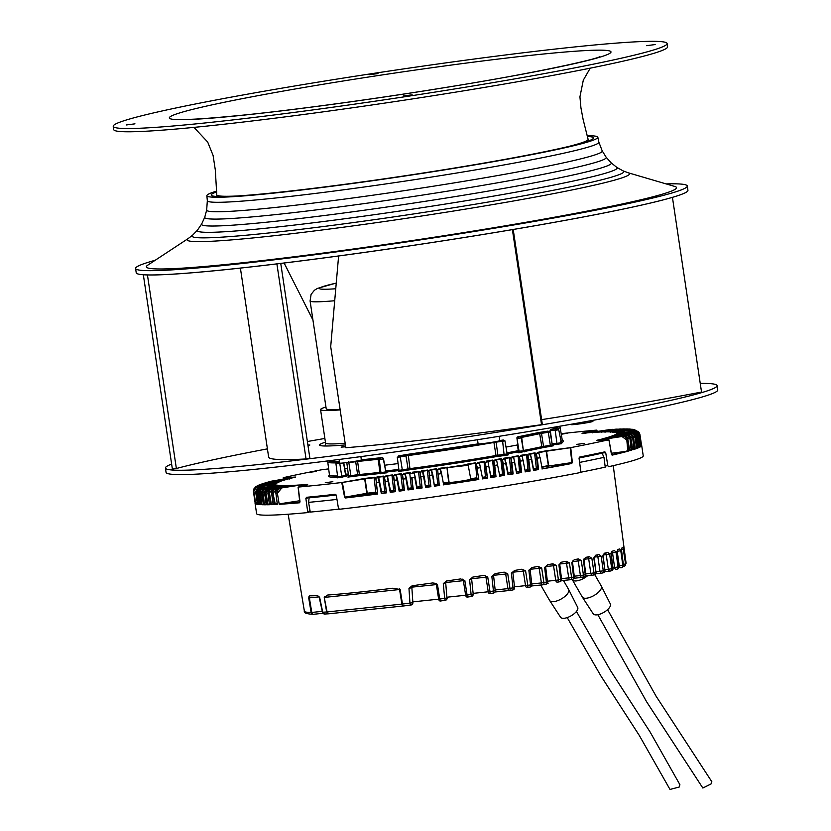 <?xml version="1.0" encoding="UTF-8"?>
<svg xmlns="http://www.w3.org/2000/svg" width="831" height="831" viewBox="0 0 831 831"><rect width="100%" height="100%" fill="white"/><g stroke="black" fill="none" stroke-linecap="round" stroke-linejoin="round"><path stroke-width="1.25" d="M340.17 409.901A116.839 5.786 171.5 0 1 320.558 409.61A116.839 5.786 171.5 0 1 325.939 406.993M334.384 300.77A111.125 5.505 171.5 0 1 310.088 300.947L326.209 408.759A111.125 5.505 -8.5 0 0 340.087 409.361M571.136 424.257L571.188 424.61A10.98 0.54 -8.5 0 0 579.934 423.841A10.98 0.54 -8.5 0 0 592.908 421.359L592.763 420.382M477.503 439.724L478.116 443.858A10.98 0.54 -8.5 0 0 478.698 443.951A10.98 0.54 -8.5 0 0 490.789 442.508A10.98 0.54 -8.5 0 0 499.836 440.617L499.192 436.306M339.09 459.47L339.64 463.106A10.98 0.54 -8.5 0 0 346.714 462.566A10.98 0.54 -8.5 0 0 358.67 460.634A10.98 0.54 -8.5 0 0 361.36 459.865L360.872 456.614M344.751 468.788A111.125 5.505 -8.5 0 0 347.587 468.663M384.618 465.215A111.125 5.505 -8.5 0 0 398.111 463.584M506.006 447.088A111.125 5.505 -8.5 0 0 517.817 444.876M609.632 554.111L606.225 554.661L608.313 569.266L611.72 568.716L609.632 554.111L607.793 552.376M611.845 551.441A2.192 1.454 84 0 1 612.54 552.895L614.597 567.511L618.098 566.939L616.031 552.335L614.525 550.558A162.918 8.071 -8.5 0 1 612.167 551.223L611.003 553.758L612.863 568.331M611.18 553.675L611.242 552.802L610.432 553.706L611.003 553.758M617.236 569.069A2.192 2.088 -107.4 0 0 617.568 568.996A2.192 2.192 0 0 0 619.085 566.617L617.204 551.317L619.261 565.921L622.814 565.329L620.788 550.724L619.697 548.886A162.918 8.071 -8.5 0 1 617.869 549.52L617.101 552.002L618.981 566.607M620.788 550.724L617.236 551.306L616.457 551.981L617.101 552.002M623.364 564.405L625.577 563.927L622.97 547.421A162.918 8.071 171.5 0 1 621.848 548.013L621.505 550.423L620.799 550.434L621.526 550.008L623.406 565.049M591.849 558.276L588.68 558.764L590.831 573.369L593.999 572.881L591.849 558.276L589.272 556.635A162.918 8.071 -8.5 0 1 585.616 557.404L583.435 560.052L585.253 574.72L585.813 574.585A2.192 2.192 0 0 1 584.068 577.005A2.192 1.631 -101.6 0 0 585.253 574.72A162.627 8.061 -8.5 0 1 583.435 575.094L581.264 560.499L578.386 558.889A162.918 8.071 -8.5 0 1 574.283 559.71L571.821 562.379L573.619 577.057L574.335 576.88A2.192 2.192 0 0 1 572.58 579.3A2.192 1.465 -101.1 0 0 573.619 577.057A162.627 8.061 -8.5 0 1 571.593 577.452L569.401 562.857L566.254 561.268A162.918 8.071 -8.5 0 1 561.621 562.151L558.91 564.851L560.686 579.519L561.569 579.321A2.192 2.192 0 0 1 559.793 581.742A2.192 1.288 -100.6 0 0 560.686 579.519A162.627 8.061 -8.5 0 1 558.432 579.934L556.23 565.35L552.833 563.782A162.918 8.071 -8.5 0 1 547.556 564.748L545.697 567.168M583.435 560.052L584.048 558.848M601.156 556.199L597.853 556.708L599.982 571.312L603.275 570.793L601.156 556.199L598.891 554.516A162.918 8.071 -8.5 0 1 595.65 555.243L593.77 557.861L596.024 572.414A2.192 2.192 0 0 1 594.321 574.834A2.192 1.766 -102.4 0 0 595.609 572.528A162.627 8.061 -8.5 0 1 593.999 572.881A2.192 1.745 77.8 0 1 592.576 575.197A2.192 1.454 -96 0 1 592.482 575.218L592.482 575.218A2.192 1.454 -96 0 1 590.831 573.369L585.72 573.899M607.741 552.386A162.918 8.071 -8.5 0 1 604.366 553.228L602.818 555.804L604.958 570.378A2.192 2.192 0 0 1 603.285 572.788A2.192 1.891 -103.3 0 0 604.667 570.461A162.627 8.061 -8.5 0 1 603.275 570.793A2.192 1.87 76.8 0 1 601.727 573.151A2.192 1.454 -96 0 1 601.634 573.161A2.192 1.454 -96 0 1 599.982 571.312L595.941 571.738M603.129 554.983L606.225 554.661A2.192 1.454 84 0 0 605.29 552.999M611.201 570.804A2.192 2.005 -104.9 0 0 612.873 568.414A162.627 8.061 -8.5 0 1 611.72 568.716A2.192 1.994 75.4 0 1 610.068 571.094A2.192 1.454 -96 0 1 609.964 571.115A2.192 1.454 -96 0 1 608.313 569.266L604.864 569.619M509.756 590.457A160.425 7.946 -8.5 0 0 512.717 589.968L509.725 590.457A2.192 0.592 -99.3 0 0 509.725 590.457A2.192 0.592 -99.3 0 0 509.974 588.348A162.627 8.061 -8.5 0 0 513.039 587.839L514.576 587.548A2.192 2.192 0 0 1 512.748 589.968A2.192 0.634 -99.4 0 0 512.748 589.968A2.192 0.634 -99.4 0 0 513.039 587.839L511.377 573.161L512.156 572.86M509.496 590.477L494.964 592.004L509.6 590.477A2.192 2.192 0 0 0 509.725 590.457A2.192 1.454 -96 0 1 509.6 590.477A2.192 1.454 -96 0 1 507.938 588.628L509.974 588.348L507.731 573.764L504.157 572.185A2.192 1.454 84 0 1 505.695 574.044L507.731 573.764M489.999 593.614A160.425 7.946 -8.5 0 0 493.375 593.085L493.437 591.007L495.234 590.675A2.192 2.192 0 0 1 493.396 593.085L489.968 593.625A2.192 1.454 -96 0 1 489.875 593.635A2.192 1.454 -96 0 1 488.223 591.786L489.989 591.547L489.989 593.625A2.192 2.192 0 0 1 489.875 593.635L489.781 593.646M473.13 593.365L488.223 591.786L485.958 577.202L487.724 576.963L483.777 575.405M467.209 597.105L467.302 597.094A2.192 2.192 0 0 0 467.396 597.084L467.396 597.084A160.425 7.946 -8.5 0 0 471.343 596.492L471.104 594.456L473.203 594.092A2.192 2.192 0 0 1 471.354 596.492L467.396 597.084A2.192 1.454 -96 0 1 467.302 597.094A2.192 1.454 -96 0 1 465.651 595.245L467.105 595.058A162.627 8.061 -8.5 0 0 471.104 594.456L469.588 579.758L470.928 579.363M447.057 597.198L465.651 595.245L463.366 580.661L464.82 580.474L460.613 578.927M446.517 580.994L443.297 583.622L444.668 598.341L446.943 598.029L445.728 583.071L447.068 580.859M440.378 601.01A2.192 1.454 -96 0 1 440.316 601.021A2.192 2.192 0 0 0 440.388 601.01L445.26 600.325A160.425 7.946 -8.5 0 1 440.409 601.01L439.744 599.037A162.627 8.061 -8.5 0 0 444.668 598.341L445.26 600.325A2.192 2.192 0 0 0 447.13 597.925M440.222 601.031L440.316 601.021A2.192 1.454 -96 0 1 438.664 599.172L436.368 584.588L437.47 584.453L435.911 583.414L432.712 582.947M313.37 614.306A2.192 2.109 -88.8 0 1 311.126 612.499L308.716 597.925L309.714 595.817M412.051 585.751L412.207 585.73A162.918 8.071 -8.5 0 0 432.432 582.978M309.797 595.817A162.918 8.071 -8.5 0 0 317.65 595.63L319.561 597.468M319.062 596.731L322.501 612.291A2.192 2.192 0 0 0 324.713 614.036L322.729 612.208L319.696 597.676M446.725 580.962A162.918 8.071 -8.5 0 0 460.405 578.958M469.588 579.758L472.777 577.109M473.026 577.057A162.918 8.071 -8.5 0 0 483.59 575.436M495.234 590.675L493.604 575.893L495.214 573.598L491.827 576.319L493.437 591.007A162.627 8.061 -8.5 0 1 489.989 591.547L487.724 576.963M495.214 573.598A162.918 8.071 -8.5 0 0 503.783 572.216M511.377 573.161L514.649 570.44L512.893 572.798M514.649 570.44A162.918 8.071 -8.5 0 0 521.795 569.235L521.941 569.214M521.795 569.235L525.587 570.783L523.312 571.105A2.192 1.454 84 0 0 521.764 569.245M514.493 586.842L527.82 585.367L525.587 570.783M530.136 569.889L531.975 567.5L528.859 570.222L530.562 584.899L531.861 584.64A2.192 2.192 0 0 1 530.053 587.05A2.192 0.873 -99.7 0 0 530.562 584.899A162.627 8.061 -8.5 0 1 527.82 585.367A2.192 0.841 80.3 0 1 527.332 587.517A2.192 0.841 80.3 0 1 527.29 587.527A2.192 1.454 84 0 1 527.197 587.538A2.192 2.192 0 0 0 527.332 587.517L530.053 587.05A2.192 0.873 -99.7 0 1 530.001 587.06A160.425 7.946 -8.5 0 1 527.373 587.507M531.975 567.5A162.918 8.071 -8.5 0 0 538.062 566.43L541.677 567.978L543.89 582.573A2.192 1.06 79.9 0 1 543.204 584.754A2.192 1.06 79.9 0 1 543.142 584.764A2.192 1.454 84 0 1 543.048 584.785A2.192 2.192 0 0 0 543.204 584.754L545.666 584.318A2.192 1.091 -100.1 0 0 546.372 582.126L547.452 581.897A2.192 2.192 0 0 1 545.666 584.318A2.192 1.091 -100.1 0 1 545.603 584.328A160.425 7.946 -8.5 0 1 543.266 584.744M547.556 564.748L544.627 567.459L546.372 582.126A162.627 8.061 -8.5 0 1 543.89 582.573L541.397 582.926A2.192 1.454 84 0 0 543.048 584.785L531.58 585.98L542.955 584.785M327.694 595.038L324.246 597.416L327.082 611.948A2.192 1.454 84 0 0 328.733 613.797A2.192 1.454 84 0 0 328.827 613.787L326.645 611.99L324.246 597.416M327.985 595.006A162.918 8.071 -8.5 0 0 392.762 588.234L400.158 589.47L402.464 604.054A162.627 8.061 -8.5 0 0 409.943 603.088L408.966 588.327L412.207 585.73M411.127 587.818L408.966 588.327M324.755 614.026L328.692 613.797A2.192 2.192 0 0 1 328.629 613.808M411.013 604.999A2.192 0.769 -97.4 0 1 410.971 605.01L410.971 605.01A2.192 0.769 -97.4 0 1 409.943 603.088L412.882 602.683A2.192 2.192 0 0 1 410.971 605.01L403.586 605.965A2.192 0.873 82.7 0 0 403.637 605.955A160.425 7.946 -8.5 0 0 410.93 605.01M319.146 596.855L309.371 597.884L311.781 612.447L311.126 612.499A162.627 8.061 -8.5 0 1 304.395 611.232C303.554 612.883 306.473 613.912 313.162 614.317A2.192 2.192 0 0 0 313.432 614.306L323.01 613.299L313.526 614.286A2.192 1.454 -96 0 1 313.432 614.306A2.192 1.454 -96 0 1 311.781 612.447L322.303 611.346M611.19 553.041L616.031 552.335M616.155 569.36L616.249 569.36A2.192 2.192 0 0 0 616.664 569.277L617.568 568.996A2.192 2.088 -107.4 0 0 618.991 566.659A162.627 8.061 -8.5 0 1 618.098 566.939A2.192 2.078 73.1 0 1 616.353 569.339A2.192 1.454 -96 0 1 616.249 569.36L616.249 569.36A2.192 1.454 -96 0 1 614.597 567.511L612.966 567.677M620.809 567.781L620.913 567.77A2.192 2.192 0 0 0 621.495 567.625L622.128 567.365A2.192 2.15 -113 0 0 623.416 565.08A162.627 8.061 -8.5 0 1 622.814 565.329A2.192 2.15 68.4 0 1 621.006 567.76A2.192 1.454 -96 0 1 620.913 567.77A2.192 1.454 -96 0 1 619.261 565.921L619.002 565.953M621.546 549.675L623.603 549.312M613.236 465.651L626.075 563.158A162.627 8.061 -8.5 0 1 625.577 563.927A2.192 2.181 51.7 0 1 623.728 566.378A2.192 1.454 -96 0 1 623.634 566.389A2.192 1.454 -96 0 1 623.229 566.347M548.231 583.144A10.98 4.571 150.1 0 1 546.912 583.622M540.732 585.024L549.592 600.408A10.98 4.571 -29.9 0 0 549.655 600.501A10.98 4.571 -29.9 0 0 553.726 601.634A10.98 4.571 -29.9 0 0 567.282 594.072A10.98 4.571 -29.9 0 0 568.674 589.543A10.98 4.571 -29.9 0 0 568.633 589.449L563.449 580.453M549.655 600.501L560.561 617.246A9.879 4.113 -29.9 0 0 564.228 618.274A9.879 4.113 -29.9 0 0 576.434 611.471A9.879 4.113 -29.9 0 0 577.69 607.388L568.674 589.543M597.832 614.711L646.684 701.894L702.839 788.027L711.076 783.913L711.835 781.732L656.075 696.191L607.575 609.653M572.497 580.028L582.261 596.99A10.98 4.571 -29.9 0 0 582.323 597.084L593.23 613.829A9.879 4.113 -29.9 0 0 596.897 614.857A9.879 4.113 -29.9 0 0 609.102 608.053A9.879 4.113 -29.9 0 0 610.359 603.971L601.343 586.125A10.98 4.571 -29.9 0 0 601.291 586.032L594.757 574.678M582.323 597.084A10.98 4.571 -29.9 0 0 586.395 598.216A10.98 4.571 -29.9 0 0 599.951 590.654A10.98 4.571 -29.9 0 0 601.343 586.125M587.61 575.727A10.98 4.571 150.1 0 1 576.423 580.911A10.98 4.571 150.1 0 1 572.829 580.287L571.759 579.467M567.22 617.589L601 676.091L639.309 735.466L670.004 789.45L679.228 787.019L679.883 784.651L650.122 732.038L610.619 670.752L576.444 611.45M308.727 472.434L316.341 471.437L308.727 472.434M338.975 509.102A191.919 9.515 -8.5 0 1 310.254 512.093L308.592 502.36L309.111 497.831L313.432 496.626M336.971 499.41A192.096 9.515 171.5 0 1 323.228 500.896A192.096 9.515 171.5 0 1 308.592 502.36M336.223 495.016A191.068 9.473 171.5 0 1 323.249 496.429A191.068 9.473 171.5 0 1 309.111 497.831M326.022 495.318L334.633 494.362M325.253 482.707L332.867 481.71L325.253 482.707M597.375 453.446L602.132 453.175L603.971 457.341L605.228 467.136A191.919 9.515 -8.5 0 1 592.659 469.816A191.919 9.515 -8.5 0 1 580.609 472.247M603.971 457.341A192.096 9.515 171.5 0 1 591.329 460.042A192.096 9.515 171.5 0 1 579.612 462.41M602.132 453.175A191.068 9.473 171.5 0 1 579.051 457.985M579.467 457.164L586.073 455.772M576.61 444.398L584.224 443.401L576.61 444.398M583.996 559.263L588.68 558.764A2.192 1.454 84 0 0 587.548 556.999M594.196 557.092L597.853 556.708A2.192 1.454 84 0 0 596.814 554.983M582.157 577.389A2.192 1.454 -96 0 1 582.064 577.41A2.192 1.454 -96 0 1 580.412 575.551L583.435 575.094A2.192 1.6 -101.5 0 1 582.271 577.368A2.192 1.6 -101.5 0 1 582.157 577.389M570.658 579.674A160.425 7.946 -8.5 0 0 572.476 579.321A2.192 1.465 -101.1 0 0 572.58 579.311L570.565 579.695A2.192 1.433 -101 0 0 571.593 577.452L568.726 577.877A2.192 1.454 -96 0 0 570.378 579.726A2.192 2.192 0 0 0 570.565 579.695A2.192 1.433 -101 0 1 570.471 579.706A2.192 1.454 -96 0 1 570.378 579.726L561.299 580.672L570.284 579.726M565.257 561.465A2.192 1.454 84 0 1 566.534 563.283L569.401 562.857M552.179 563.906A2.192 1.454 84 0 1 553.539 565.734L556.23 565.35M537.74 566.493A2.192 1.454 84 0 1 539.184 568.342L541.677 567.978M528.859 570.222L529.399 569.952M491.827 576.319L492.876 575.976M443.297 583.622L444.99 583.175M561.216 433.907L567.698 433.138L561.278 434.281M443.297 482.915A173.482 8.601 171.5 0 0 448.657 482.125L446.974 467.676L449.104 482.406L448.304 482.624A173.928 8.622 171.5 0 1 443.37 483.351M439.62 468.767A172.983 8.57 -8.5 0 0 446.974 467.676L465.557 465.589L468.123 464.872L467.095 464.165A172.536 8.549 -8.5 0 0 475.457 462.857L476.662 463.605A191.068 9.473 -8.5 0 0 479.082 463.22L477.877 462.472A172.536 8.549 -8.5 0 0 484.047 461.485L485.262 462.244A191.068 9.473 -8.5 0 0 487.672 461.849L486.457 461.091A172.536 8.549 -8.5 0 0 492.606 460.094L493.832 460.862A191.068 9.473 -8.5 0 0 496.242 460.467L495.016 459.699A172.536 8.549 -8.5 0 0 501.145 458.691L500.813 459.2L502.007 459.948L502.381 459.46A191.068 9.473 -8.5 0 0 504.781 459.065L503.534 458.286A172.536 8.549 -8.5 0 0 509.642 457.258L510.899 458.047A191.068 9.473 -8.5 0 0 513.288 457.642L512.031 456.853A172.536 8.549 -8.5 0 0 518.108 455.814L519.385 456.614A191.068 9.473 -8.5 0 0 521.775 456.209L520.486 455.398A172.536 8.549 -8.5 0 0 526.542 454.349L527.841 455.159A191.068 9.473 -8.5 0 0 530.22 454.744L528.9 453.923A172.536 8.549 -8.5 0 0 534.925 452.853L534.603 453.362L535.902 454.162L536.265 453.684A191.068 9.473 -8.5 0 0 538.633 453.269L537.283 452.428A172.536 8.549 -8.5 0 0 545.822 450.859L570.731 447.618A195.462 9.692 -8.5 0 0 591.392 443.505A195.462 9.692 -8.5 0 0 608.811 439.744L596.336 440.409A172.536 8.549 -8.5 0 0 600.948 439.256L621.474 436.13A191.068 9.473 -8.5 0 0 622.461 435.849L602.08 438.955A172.536 8.549 -8.5 0 0 604.781 438.228L624.787 435.184A191.068 9.473 -8.5 0 0 625.629 434.925L605.747 437.958A172.536 8.549 -8.5 0 0 608.012 437.293L627.592 434.312A191.068 9.473 -8.5 0 0 628.298 434.083L608.822 437.044A172.536 8.549 -8.5 0 0 610.692 436.441L629.919 433.512A191.068 9.473 -8.5 0 0 630.49 433.304L611.346 436.223A172.536 8.549 -8.5 0 0 612.852 435.673L631.789 432.785A191.068 9.473 -8.5 0 0 632.235 432.598L613.361 435.475A172.536 8.549 -8.5 0 0 614.504 434.987L633.222 432.13A191.068 9.473 -8.5 0 0 633.554 431.954L614.888 434.8A172.536 8.549 -8.5 0 0 615.688 434.364L634.23 431.538A191.068 9.473 -8.5 0 0 634.437 431.382C637.148 431.247 638.821 432.463 639.475 435.049L641.179 446.268M611.304 429.419L590.239 432.598A172.536 8.549 -8.5 0 0 581.98 433.231L596.783 430.115A195.462 9.692 -8.5 0 0 561.185 433.689M328.661 468.881L321.337 469.827A195.462 9.692 -8.5 0 0 300.677 473.94A195.462 9.692 -8.5 0 0 283.257 477.7L295.556 477.077M307.397 484.899L298.308 487.059A195.462 9.692 -8.5 0 0 341.749 482.52L364.404 478.511L365.089 478.853L367.229 493.23A173.482 8.601 171.5 0 0 375.757 492.17L375.841 492.617A173.928 8.622 171.5 0 1 367.084 493.697L345.738 497.478A195.025 9.66 -8.5 0 0 352.271 496.699A195.025 9.66 -8.5 0 0 362.399 495.463L377.378 493.572L375.841 492.617M553.124 445.842L542.882 447.66A118.791 5.89 171.5 0 1 524.673 451.42L518.637 452.802L517.723 452.417L518.835 452.116M403.077 470.98A1.101 0.592 79.7 0 1 402.329 469.962L400.251 456.915L408.042 455.554A117.472 5.817 -8.5 0 0 493.967 442.456L504.968 440.877L507.149 453.892L508.073 454.786L506.526 454.931C509.278 454.661 508.852 454.827 505.248 455.43L496.637 456.551A118.791 5.89 171.5 0 1 409.745 469.795L398.423 471.468M385.989 472.434L386.976 472.797L379.507 473.545A118.791 5.89 171.5 0 1 358.732 475.716L347.981 477.087M529.42 454.287L528.9 453.923M529.212 453.996L530.51 454.806L531.705 459.148L533.533 470.439L530.521 454.806M528.204 459.74L527.841 455.159L528.817 459.678L530.126 471.032L529.472 470.668L528.204 459.74L528.817 459.678A195.462 9.692 -8.5 0 0 531.466 459.221L530.51 454.806M531.705 459.159L533.689 469.951L537.927 469.203L536.359 468.248A173.502 8.601 171.5 0 1 533.481 468.757M537.886 469.193L536.629 458.276L537.273 458.213L538.571 469.557L537.927 469.203M598.839 453.134L605.726 452.75L604.864 451.835A195.462 9.692 171.5 0 1 593.022 454.349A195.462 9.692 171.5 0 1 579.778 457.019L579.051 458.265L580.817 471.354L580.09 472.59A195.462 9.692 171.5 0 1 339.599 509.247L338.446 508.292L336.285 495.266L335.142 494.31A195.462 9.692 171.5 0 1 306.525 497.302L306.421 497.322M572.351 462.514L571.375 463.085L571.718 463.501L572.351 462.514L570.731 447.618M534.925 452.853L536.265 453.684L537.273 458.213A195.462 9.692 -8.5 0 0 539.911 457.746L538.935 453.321M520.788 455.471L522.263 456.551L525.265 471.478M504.261 458.619A172.983 8.57 -8.5 0 0 509.31 457.767L511.044 472.642L512.498 473.545L511.252 462.618L511.834 462.566A195.462 9.692 -8.5 0 0 514.493 462.119L516.57 473.338L521.006 472.122L519.739 461.195L520.341 461.132L521.639 472.486L519.52 471.198L518.108 455.814M511.252 462.618L510.899 458.047L511.834 462.566L513.132 473.919L512.498 473.545L513.132 473.919A195.462 9.692 -8.5 0 1 508.032 474.761L504.781 459.065L506.256 463.469M502.724 464.041L503.285 463.989L504.583 475.332L503.981 474.958L502.007 459.948M495.318 459.772L496.741 460.821L499.722 475.685M490.747 476.807L488.815 466.336L491.152 477.056L495.432 476.36L494.175 465.433L494.715 465.391L496.014 476.734L494.009 475.477L492.606 460.094M485.595 466.814L486.125 466.773L487.423 478.116L484.889 462.722L486.125 466.773A195.462 9.692 -8.5 0 0 488.815 466.336L488.171 462.202L486.769 461.163M478.178 462.535L479.58 463.573L482.562 478.459M476.994 468.175L478.791 479.477L476.288 464.093L477.503 468.133A195.462 9.692 -8.5 0 0 480.204 467.708L480.557 467.624M443.567 484.38L441.562 473.577L443.567 484.38A195.025 9.66 -8.5 0 0 478.251 479.103L476.869 478.24A173.928 8.622 171.5 0 1 470.824 479.196L471.25 479.456A11.405 0.561 171.5 0 1 471.27 479.497A11.405 0.561 171.5 0 1 460.239 481.71A11.405 0.561 171.5 0 1 448.73 482.884L448.304 482.624M438.384 474.086L439.204 485.024L437.636 469.536A191.068 9.473 -8.5 0 0 440.087 469.183L441.116 473.68A195.462 9.692 -8.5 0 1 438.384 474.086M430.448 469.775L431.642 470.523L432.826 474.854L434.447 486.187L431.663 470.533M429.222 475.384L430.905 486.696L428.889 470.813A191.068 9.473 -8.5 0 0 431.351 470.46L432.359 474.968A195.462 9.692 -8.5 0 1 429.617 475.363L428.889 470.813L427.664 470.055L427.321 470.554L428.516 471.302M404.032 473.483L405.258 474.252L408.457 489.397L408.011 489.937L408.457 489.397L408.011 489.937L405.933 478.708L406.452 478.594L408.457 489.397A195.025 9.66 -8.5 0 0 409.444 489.272L412.882 488.805L412.01 477.867A195.462 9.692 -8.5 0 0 414.762 477.482L416.85 488.701L421.681 487.558L420.247 486.665L418.533 471.8L418.876 471.302L420.112 472.07L422.106 487.963L420.829 476.62A195.462 9.692 -8.5 0 0 423.581 476.225L425.659 487.454L422.584 471.717L421.359 470.959A172.536 8.549 -8.5 0 0 427.664 470.055M411.646 477.887L413.287 489.199L411.428 487.89L409.714 473.036L410.067 472.538L411.314 473.306A191.068 9.473 -8.5 0 0 413.786 472.964L413.08 472.569M404.063 490.03L403.16 479.092L404.448 490.425A195.462 9.692 -8.5 0 1 399.15 491.152L396.117 475.394L395.369 474.979M391.744 491.682L395.192 491.225L394.278 480.297L395.566 491.64L393.697 490.29L391.983 475.436L392.336 474.937L393.614 475.737A191.068 9.473 -8.5 0 0 396.117 475.394L397.602 479.809L396.439 475.477M387.558 476.672L390.736 491.807L390.258 492.347L387.236 476.589L385.927 475.779A172.536 8.549 -8.5 0 0 392.336 474.937M388.731 481.004L388.16 481.118A195.462 9.692 -8.5 0 1 385.376 481.492L384.358 477.399L386.654 492.825L384.774 491.453L383.06 476.599L383.413 476.101L384.722 476.921A191.068 9.473 -8.5 0 0 387.236 476.589L390.736 491.807A195.025 9.66 -8.5 0 0 391.713 491.692M385.075 481.502L386.311 492.419L381.325 493.521L378.313 477.752L377.513 477.306M376.163 482.666L377.71 493.988L375.799 478.085A191.068 9.473 -8.5 0 0 378.313 477.752L381.813 492.991M344.605 497.218L341.738 482.52M298.215 487.111L300.022 501.893L299.513 502.786L300.022 501.893M273.399 504.095L271.675 493.313C271.55 490.674 272.89 488.992 275.684 488.264C274.116 487.589 272.765 489.272 271.633 493.302L271.675 493.313A195.462 9.692 -8.5 0 0 272.942 493.261L274.822 504.531A195.462 9.692 -8.5 0 0 277.388 504.407L275.902 493.105C275.767 490.487 277.139 488.805 279.995 488.046C276.661 489.168 275.279 490.851 275.85 493.105L275.902 493.105A195.462 9.692 -8.5 0 0 277.325 493.032L279.216 504.303L277.325 493.032C277.107 490.415 278.437 488.721 281.294 487.974L301.83 484.847A172.536 8.549 -8.5 0 0 307.605 484.411L307.428 484.515M273.056 503.939L270.916 504.687L269.057 493.406C268.87 490.768 270.148 489.085 272.9 488.368L292.481 485.387A172.536 8.549 -8.5 0 0 295.566 485.231L275.684 488.264A191.068 9.473 -8.5 0 0 276.848 488.213L296.854 485.159A172.536 8.549 -8.5 0 0 300.365 484.94L279.995 488.046A191.068 9.473 -8.5 0 0 281.294 487.974L301.83 484.847M291.317 485.439L271.872 488.399C269.13 489.116 267.821 490.799 267.946 493.437L269.473 504.729A195.462 9.692 -8.5 0 1 267.478 504.76L265.64 493.489C265.463 490.83 266.73 489.158 269.431 488.462L288.658 485.522A172.536 8.549 -8.5 0 0 291.349 485.429L271.872 488.399A191.068 9.473 -8.5 0 0 272.9 488.368L274.573 488.566M285.126 486.073L285.365 485.584A172.536 8.549 -8.5 0 0 287.682 485.553L268.538 488.472C265.837 489.168 264.549 490.841 264.663 493.5L266.419 504.272M266.097 504.105L264.487 504.781L262.669 493.5C262.503 490.841 263.749 489.158 266.419 488.472L285.365 485.584M284.503 485.595L265.65 488.472C262.991 489.158 261.713 490.83 261.838 493.489L263.406 504.76A195.462 9.692 -8.5 0 1 261.921 504.729L260.134 493.437C259.968 490.778 261.204 489.106 263.853 488.42L282.561 485.574A172.536 8.549 -8.5 0 0 284.524 485.595L265.65 488.472A191.068 9.473 -8.5 0 0 266.419 488.472L267.457 488.763M263.936 488.867L260.134 493.437A195.462 9.692 -8.5 0 1 259.428 493.406C259.303 490.747 260.56 489.075 263.198 488.399C260.477 489.137 259.22 490.809 259.407 493.406L261.007 504.687A195.462 9.692 -8.5 0 1 259.781 504.614L258.005 493.323C257.849 490.654 259.085 488.981 261.703 488.316L280.244 485.491A172.536 8.549 -8.5 0 0 281.865 485.553L263.198 488.399A191.068 9.473 -8.5 0 0 263.853 488.42L264.59 488.763M261.796 488.753L258.005 493.323A195.462 9.692 -8.5 0 1 257.423 493.271C257.298 490.612 258.545 488.95 261.173 488.264C258.431 489.054 257.174 490.716 257.413 493.271L259.033 504.542A195.462 9.692 -8.5 0 1 258.046 504.438L256.291 493.147C256.135 490.467 257.361 488.794 259.968 488.129L278.385 485.325A172.536 8.549 -8.5 0 0 279.673 485.449L261.173 488.264A191.068 9.473 -8.5 0 0 261.703 488.316L262.149 488.69M276.37 485.533L276.692 485.034A172.536 8.549 -8.5 0 0 277.938 485.273L259.552 488.077C256.945 488.742 255.699 490.415 255.834 493.074L257.454 504.344A195.462 9.692 -8.5 0 1 255.055 503.233L256.613 513.651A195.462 9.692 171.5 0 0 306.982 512.654L307.647 511.512L305.87 498.444L311.781 496.793M257.132 502.163L255.117 502.89L253.445 491.588L257.153 486.582L253.569 489.708L255.096 502.765M310.192 511.771L306.982 512.654M306.525 497.302L305.87 498.444M596.855 430.562L597.042 431.569L596.783 430.115L585.242 432.972M639.423 434.758L639.828 434.686C639.184 432.089 637.522 430.863 634.822 431.009A191.068 9.473 -8.5 0 0 634.915 430.863C637.595 430.718 639.268 431.943 639.922 434.53L641.615 445.78L639.922 434.54C639.278 431.954 637.606 430.728 634.915 430.863L616.529 433.668A172.536 8.549 -8.5 0 0 616.675 433.221L624.413 432.037L623.988 431.102L615.376 432.411A172.536 8.549 -8.5 0 0 614.13 432.172L632.516 429.367A191.068 9.473 -8.5 0 0 632.1 429.305L613.683 432.12A172.536 8.549 -8.5 0 0 612.395 431.995L630.895 429.18A191.068 9.473 -8.5 0 0 630.365 429.128L611.824 431.954A172.536 8.549 -8.5 0 0 610.203 431.891L628.87 429.045A191.068 9.473 -8.5 0 0 628.215 429.014L609.507 431.871A172.536 8.549 -8.5 0 0 607.544 431.85L626.418 428.973A191.068 9.473 -8.5 0 0 625.65 428.973L606.703 431.86A172.536 8.549 -8.5 0 0 604.386 431.891L623.53 428.973A191.068 9.473 -8.5 0 0 622.637 428.983L603.41 431.923A172.536 8.549 -8.5 0 0 600.72 432.016L620.196 429.045A191.068 9.473 -8.5 0 0 619.168 429.076L599.587 432.058A172.536 8.549 -8.5 0 0 596.502 432.213L616.384 429.18A191.068 9.473 -8.5 0 0 615.22 429.232L595.214 432.286A172.536 8.549 -8.5 0 0 591.703 432.504L612.073 429.398A191.068 9.473 -8.5 0 0 610.764 429.471L582.302 433.585M639.922 434.54A195.462 9.692 -8.5 0 1 639.828 434.686L640.981 445.645M641.49 445.987A195.462 9.692 -8.5 0 1 641.189 446.299L639.475 435.049A195.462 9.692 -8.5 0 1 639.247 435.215L640.4 446.174L638.842 435.288L634.77 431.933M640.898 446.527A195.462 9.692 -8.5 0 1 640.348 446.87L638.613 435.621C637.959 433.034 636.276 431.819 633.554 431.954C636.245 431.788 637.938 433.013 638.624 435.61L640.348 446.818M637.865 435.87L639.392 446.766L637.865 435.87L633.388 432.556M639.901 447.12A195.462 9.692 -8.5 0 1 639.101 447.504L637.346 436.254C636.702 433.678 634.988 432.452 632.235 432.598C634.946 432.421 636.66 433.637 637.356 436.244L637.346 436.244M638.021 447.431L636.868 436.462L638.478 447.774L637.335 447.525M638.478 447.774A195.462 9.692 -8.5 0 1 637.429 448.2L635.663 436.95C635.009 434.384 633.284 433.169 630.49 433.304C633.222 433.117 634.946 434.333 635.663 436.94L637.429 448.096M632.692 449.291A195.025 9.66 -8.5 0 0 632.703 449.291L633.814 448.948L632.765 437.979A195.462 9.692 -8.5 0 0 633.523 437.719L635.32 448.969A195.462 9.692 -8.5 0 0 636.629 448.501L635.04 437.189L636.629 448.501L635.227 448.283M632.37 438.03L627.592 434.312C630.438 434.177 632.162 435.392 632.765 437.979L634.333 449.291L632.661 449.124M632.391 449.384L630.937 438.56C630.293 436.005 628.527 434.79 625.629 434.925C627.55 434.156 629.327 435.361 630.958 438.539L632.744 449.654M631.103 449.82L630.023 438.83L631.57 450.153L629.607 450.028M630.968 449.82L629.337 450.288L627.852 439.474C627.218 436.919 625.421 435.714 622.461 435.849C626.21 436.109 628.018 437.303 627.883 439.454L629.69 450.547M611.45 454.391L608.915 439.765L611.658 454.754A195.025 9.66 -8.5 0 0 615.626 453.83A195.025 9.66 -8.5 0 0 620.996 452.511L623.042 451.991A195.025 9.66 171.5 0 0 623.146 451.971L627.779 450.755L626.792 439.776L628.319 451.098L611.304 453.259M596.378 440.451L608.998 440.108M605.726 452.75L607.825 465.765L605.072 465.921M641.615 445.79L641.127 445.406L641.615 445.79A195.462 9.692 -8.5 0 0 641.688 445.447L643.236 455.866A195.462 9.692 171.5 0 1 608.676 466.679L608.521 466.69M608.676 466.679L607.825 465.765M613.87 429.44L612.146 429.7M592.503 432.826L591.703 432.504L592.503 432.826M615.833 429.18L595.214 432.286M617.028 429.128L618.15 429.232L616.457 429.492M597.26 432.546L596.502 432.213L597.26 432.546M619.833 429.025L596.575 432.203M620.892 428.983L621.931 429.097L620.258 429.347M601.436 432.349L600.72 432.016L601.436 432.349M623.676 428.941L622.637 428.983M624.403 428.921L623.603 429.284M605.072 432.234L604.386 431.891L605.072 432.234M627.374 428.931L625.65 428.973M627.166 428.921L626.481 429.284M629.96 429.014L628.215 429.014M629.753 428.993L628.932 429.347M610.827 432.245L610.203 431.891L610.827 432.245M631.965 429.139L630.968 429.482M612.998 432.359L612.395 431.995L612.998 432.359M614.099 432.463L633.897 429.409M634.032 429.409L636.588 430.925L634.043 429.409L632.1 429.305M633.887 429.378L632.599 429.804L635.912 430.832M614.701 432.536L614.13 432.172L614.701 432.536M616.529 433.668L634.915 430.863M636.099 431.434L639.413 434.727M616.882 434.187L634.894 431.331M615.968 434.198L634.437 431.382L615.937 434.198A172.536 8.549 -8.5 0 0 616.415 433.813M638.842 435.288L639.247 435.215C638.613 432.629 636.941 431.393 634.23 431.538L634.313 431.902M615.459 435.122L614.888 434.8L615.459 435.122M638.613 435.621A195.462 9.692 -8.5 0 1 638.27 435.808C637.637 433.221 635.954 431.995 633.222 432.13L633.315 432.546M637.346 436.254A195.462 9.692 -8.5 0 1 636.868 436.462C636.245 433.875 634.552 432.65 631.789 432.785L636.463 436.524M611.346 436.223L630.49 433.304M635.663 436.95A195.462 9.692 -8.5 0 1 635.04 437.189C634.427 434.603 632.723 433.377 629.919 433.512L634.645 437.251M635.32 448.844L633.544 437.708C632.879 435.153 631.134 433.938 628.298 434.083C630.428 433.47 632.173 434.675 633.544 437.708L633.523 437.698M634.884 448.563L636.058 448.158M606.453 438.259L605.747 437.958L606.453 438.259M632.744 449.8L632.246 449.405L632.744 449.8A195.462 9.692 -8.5 0 0 634.333 449.291L633.814 448.948M630.937 438.56A195.462 9.692 -8.5 0 1 630.023 438.83C629.441 436.265 627.696 435.049 624.787 435.184L629.638 438.893M631.57 450.153A195.462 9.692 -8.5 0 1 629.69 450.703L629.337 450.288M627.852 439.474A195.462 9.692 -8.5 0 1 626.792 439.776C626.21 437.21 624.445 435.995 621.474 436.13L626.408 439.828M601.384 440.16L600.948 439.256M637.232 447.712L637.917 447.431M570.617 447.68L546.549 451.191L548.668 466.025L571.915 462.566L570.211 448.138M571.718 463.501A195.462 9.692 -8.5 0 1 541.978 468.954L564.955 464.3A195.025 9.66 -8.5 0 0 571.375 463.085L548.668 466.025A173.928 8.622 171.5 0 1 541.895 467.271M541.812 466.825A173.482 8.601 171.5 0 0 548.367 465.62L546.144 451.254A172.983 8.57 -8.5 0 1 538 452.75M536.359 468.248L534.603 453.362A172.983 8.57 -8.5 0 1 529.627 454.256M529.472 470.668L527.955 469.733L526.542 454.349M527.955 469.733A173.502 8.601 171.5 0 1 525.036 470.242M529.492 470.668A195.025 9.66 -8.5 0 1 528.558 470.834L525.244 471.416M523.26 460.613L523 460.686A195.462 9.692 -8.5 0 1 520.341 461.132L519.385 456.614L519.739 461.195M519.52 471.198A173.502 8.601 171.5 0 1 516.56 471.707M516.768 472.849L513.787 457.995L516.778 472.881M519.354 472.403L521.639 472.486A195.462 9.692 -8.5 0 1 516.57 473.338M510.525 458.525L509.31 457.767L509.642 457.258M511.044 472.642A173.502 8.601 171.5 0 1 508.053 473.151M504.053 458.66L503.534 458.286L504.053 458.66M501.145 458.691L502.381 459.46L503.285 463.989A195.462 9.692 -8.5 0 0 505.965 463.542L505.279 459.418L503.846 458.359M512.519 473.556A195.025 9.66 -8.5 0 1 511.564 473.712L508.032 474.761L507.907 474.054M499.711 475.664L503.981 474.958L502.547 474.075L500.813 459.2A172.983 8.57 -8.5 0 1 495.743 460.031M502.547 474.075A173.502 8.601 171.5 0 1 499.514 474.574M495.536 460.073L495.016 459.699L495.536 460.073M502.288 475.239L504.583 475.332A195.462 9.692 -8.5 0 1 499.473 476.173M497.717 464.872L497.405 464.955A195.462 9.692 -8.5 0 1 494.715 465.391L493.832 460.862L494.175 465.433M494.009 475.477A173.502 8.601 171.5 0 1 490.944 475.976M486.976 461.465L486.457 461.091L486.976 461.465M495.432 476.36L496.014 476.734A195.462 9.692 -8.5 0 1 490.892 477.555M482.551 478.417A195.025 9.66 -8.5 0 0 486.852 477.732L485.439 476.859L484.047 461.485M485.439 476.859A173.502 8.601 171.5 0 1 482.354 477.347M478.396 462.836L477.877 462.472L478.396 462.836M476.869 478.24L475.457 462.857M447.826 467.489L467.604 464.477M439.194 468.497L440.378 469.235L441.562 473.577L440.586 469.536L439.402 468.798M434.831 485.668A195.025 9.66 -8.5 0 0 439.204 485.024L437.792 484.151L436.078 469.286L436.42 468.788L437.636 469.536L437.968 474.106M437.792 484.151A173.502 8.601 171.5 0 1 434.634 484.608M430.655 470.076L430.126 469.702A172.536 8.549 -8.5 0 0 436.42 468.788M426.064 486.924L430.458 486.301L429.035 485.418L427.321 470.554A172.983 8.57 -8.5 0 1 422.106 471.302M429.035 485.418A173.502 8.601 171.5 0 1 425.867 485.875M421.888 471.333L421.359 470.959M421.67 471.032L422.875 471.779L424.059 476.121L422.906 471.8M420.444 476.641L420.112 472.07A191.068 9.473 -8.5 0 0 422.584 471.717L422.875 471.779M422.106 487.963A195.462 9.692 -8.5 0 1 416.85 488.701L419.021 487.932M420.247 486.665A173.502 8.601 171.5 0 1 417.079 487.111M412.872 472.268L414.087 473.026L415.271 477.368L414.285 473.317L417.276 488.181L418.097 488.067M412.882 488.805L413.287 489.199A195.462 9.692 -8.5 0 1 408.011 489.937M411.428 487.89A173.502 8.601 171.5 0 1 408.26 488.327M404.24 473.784L403.71 473.41A172.536 8.549 -8.5 0 0 410.067 472.538M406.452 478.594L405.289 474.272M393.967 480.308L393.614 475.737L394.278 480.297A195.462 9.692 -8.5 0 0 397.062 479.923L397.602 479.809L399.618 490.622L402.536 490.228L404.043 490.02L402.578 489.106L400.864 474.241L401.217 473.743L402.474 474.532L403.16 479.092A195.462 9.692 -8.5 0 0 405.933 478.708L404.967 474.189L403.71 473.41M402.817 479.103L402.474 474.532A191.068 9.473 -8.5 0 0 404.967 474.189L405.258 474.252M402.578 489.106A173.502 8.601 171.5 0 1 399.41 489.532M399.618 490.622L401.57 490.352M393.697 490.29A173.502 8.601 171.5 0 1 390.528 490.706M386.467 476.153L385.927 475.779M390.258 492.347L390.736 491.807L390.258 492.347A195.462 9.692 -8.5 0 0 395.566 491.64L395.192 491.225M384.774 491.453A173.502 8.601 171.5 0 1 381.626 491.859M377.305 477.004L378.811 478.105L381.834 492.98M379.819 482.167L379.237 482.292A195.462 9.692 -8.5 0 1 376.433 482.655L375.799 478.085L374.449 477.243L374.095 477.742L375.435 478.563M375.757 492.17L374.095 477.742A172.983 8.57 -8.5 0 1 365.089 478.853L365.225 478.386A172.536 8.549 -8.5 0 0 374.449 477.243M342.424 482.853L345.052 497.146L366.814 493.292L364.674 478.916L341.894 482.541M277.731 492.97L281.387 488.41M305.569 485.034A172.983 8.57 -8.5 0 1 301.663 485.314L301.767 486.093M299.773 500.74L279.642 503.815L288.108 503.233A195.015 9.66 171.5 0 0 288.305 503.222L294.953 502.693A195.025 9.66 -8.5 0 0 299.783 502.288L298.173 487.485M300.365 484.94L279.985 488.046M273.368 493.188L276.848 488.213C274.043 488.94 272.745 490.622 272.942 493.261L275.269 504.033L277.242 503.731M277.523 503.908L274.822 504.531M294.932 485.73L295.566 485.231L294.932 485.73M267.946 493.437A195.462 9.692 -8.5 0 0 269.057 493.406L272.984 488.805M269.504 493.334L271.342 504.199L272.578 504.137A195.025 9.66 -8.5 0 0 272.765 504.126L272.9 504.126A195.025 9.66 -8.5 0 0 273.077 504.116M290.757 485.927L291.349 485.429L290.757 485.927M264.663 493.5A195.462 9.692 -8.5 0 0 265.64 493.489L269.431 488.462A191.068 9.473 -8.5 0 1 268.538 488.472C265.878 489.095 264.58 490.768 264.642 493.489L266.169 504.635M269.348 504.053L267.914 504.272L266.086 493.417M269.701 504.22L267.478 504.76M261.838 493.489A195.462 9.692 -8.5 0 0 262.669 493.5L266.512 488.908M266.221 504.781L266.522 504.261L266.221 504.781A195.462 9.692 -8.5 0 1 264.487 504.781L263.115 493.427M260.591 493.375L261.921 504.729M258.462 493.25L259.781 504.614M258.046 504.438L258.472 503.939A195.025 9.66 -8.5 0 0 258.95 504.002M258.929 503.877L256.748 493.074L259.968 488.129A191.068 9.473 -8.5 0 1 259.552 488.077L259.552 488.077C256.841 488.846 255.595 490.508 255.823 493.063L257.444 504.272M253.933 488.836L257.246 486.436A191.068 9.473 -8.5 0 0 257.153 486.582L275.539 483.777A172.536 8.549 -8.5 0 0 275.393 484.224L267.655 485.408L268.081 486.343L276.692 485.034M253.902 491.526L255.481 502.412A195.025 9.66 -8.5 0 0 257.371 503.763M275.715 483.756L276.131 483.247A172.536 8.549 -8.5 0 0 275.653 483.632L257.246 486.436L254.151 488.472M255.481 487.018L257.839 485.906A191.068 9.473 -8.5 0 0 257.631 486.062L254.972 487.506M276.048 483.538L257.839 485.906L255.699 486.841M256.478 486.343L277.18 482.645A172.536 8.549 -8.5 0 0 276.38 483.081M256.987 486.01L258.846 485.314A191.068 9.473 -8.5 0 0 258.514 485.491L258.586 485.792M277.253 482.915L257.215 485.896M258.067 485.501L278.707 481.97A172.536 8.549 -8.5 0 0 277.554 482.458M259.168 484.972L260.28 484.66A191.068 9.473 -8.5 0 0 259.833 484.847L259.895 485.159M278.925 482.219L260.28 484.66L258.202 485.522M260.02 484.66L280.722 481.222A172.536 8.549 -8.5 0 0 279.216 481.772M260.612 484.39L283.246 480.391A172.536 8.549 -8.5 0 0 281.377 480.993L262.149 483.933A191.068 9.473 -8.5 0 0 261.578 484.141L261.64 484.442M265.588 482.718L286.321 479.487A172.536 8.549 -8.5 0 0 284.057 480.152L264.476 483.133A191.068 9.473 -8.5 0 0 263.77 483.362L263.843 483.673M268.849 481.762L289.977 478.49A172.536 8.549 -8.5 0 0 287.287 479.217L267.281 482.26A191.068 9.473 -8.5 0 0 266.439 482.52L266.512 482.821M289.977 478.49L289.354 479.03L289.977 478.49M270.594 481.315L295.732 477.036A172.536 8.549 -8.5 0 0 291.12 478.189L270.594 481.315A191.068 9.473 -8.5 0 0 269.608 481.596L269.68 481.897M264.954 504.282L266.086 504.282A195.025 9.66 -8.5 0 0 266.128 504.282M521.11 437.511L521.681 437.386A117.472 5.817 -8.5 0 0 531.289 435.454A117.472 5.817 -8.5 0 0 539.683 433.657L541.49 433.335L541.251 432.234L548.055 431.185L539.018 432.484L547.92 431.123L550.07 431.933L552.251 444.949L541.822 446.694A117.701 5.838 171.5 0 1 533.409 448.491A117.701 5.838 171.5 0 1 523.779 450.423A1.101 0.727 -101 0 0 524.673 451.42M538.301 432.608A1.101 0.914 77.3 0 1 538.405 432.598L518.097 436.794A1.101 0.717 -100.9 0 0 518.045 436.805M538.384 432.598A114.668 5.682 171.5 0 1 518.139 436.784L519.645 436.701A1.101 1.091 -51.1 0 1 520.497 436.929L521.245 437.895L523.426 450.911L518.648 451.181L516.924 438.093L519.126 451.565A1.101 1.091 -51.1 0 1 518.201 452.791M499.826 440.523L503.295 439.994L504.968 440.877M405.995 454.609A1.101 0.592 79.7 0 1 406.037 454.599L478.137 443.889A114.668 5.682 171.5 0 1 406.806 454.474L406.068 454.588A1.101 0.592 79.7 0 1 406.068 454.588L398.589 455.959L405.227 454.848A1.101 0.592 79.7 0 1 405.975 455.866L408.052 468.913A1.101 0.592 -100.3 0 0 408.8 469.941M351.035 476.869L348.854 462.69L357.6 461.413A117.472 5.817 -8.5 0 0 378.136 459.263L379.185 459.2A1.101 1.091 -63.6 0 1 380.11 457.964L381.616 457.632A1.101 1.091 -63.6 0 1 382.26 457.725L382.966 458.078A1.101 1.091 116.4 0 0 382.312 457.974M700.242 383.413A278.915 13.826 171.5 0 1 717.122 385.605A278.915 13.826 171.5 0 1 648.71 405.123A278.915 13.826 171.5 0 1 345.083 454.266A278.915 13.826 171.5 0 1 165.411 468.061A278.915 13.826 171.5 0 1 171.633 464.072M307.969 445.551L309.849 445.021L307.906 445.073M345.582 446.143L341.136 447.14L345.686 446.798M325.43 442.206A123.102 6.097 -8.5 0 0 319.52 445.021A123.102 6.097 -8.5 0 0 345.405 444.928M143.337 274.76L172.37 469.016L176.369 468.507A314.502 15.581 171.5 0 1 267.416 448.865M307.377 441.531A314.502 15.581 171.5 0 1 324.869 438.446M240.398 268.091L268.642 457.092A318.886 15.799 -8.5 0 0 306.047 458.951L309.88 458.276L280.753 263.427M338.612 255.99L330.707 346.631L345.821 447.732A318.886 15.799 -8.5 0 0 541.542 424.693L542.331 424.361L513.205 229.491M541.625 419.634A318.886 15.799 -8.5 0 0 701.53 392.045L672.435 197.363M165.411 468.061L166.065 472.392A278.915 13.826 -8.5 0 0 345.727 458.608A278.915 13.826 -8.5 0 0 649.354 409.454A278.915 13.826 -8.5 0 0 717.776 389.947L717.122 385.605M284.119 263.022L312.944 320.049M176.369 468.507L147.44 274.947M141.582 274.604A278.811 13.815 -8.5 0 0 141.634 274.614A278.811 13.815 -8.5 0 0 230.312 269.171A278.811 13.815 -8.5 0 0 502.672 231.257A278.811 13.815 -8.5 0 0 683.3 193.654A278.811 13.815 -8.5 0 0 683.352 193.633M135.588 268.465L136.222 272.765A278.915 13.826 -8.5 0 0 141.519 274.594A278.915 13.826 -8.5 0 0 230.239 269.151A278.915 13.826 -8.5 0 0 619.521 209.828A278.915 13.826 -8.5 0 0 683.404 193.613A278.915 13.826 -8.5 0 0 687.933 190.309L687.299 186.019A278.915 13.826 171.5 0 1 618.877 205.527A278.915 13.826 171.5 0 1 315.25 254.681A278.915 13.826 171.5 0 1 135.588 268.465A278.915 13.826 171.5 0 1 155.2 260.269M666.13 183.9A278.915 13.826 171.5 0 1 687.299 186.019M188.076 238.632L147.648 265.234A268.039 13.286 -8.5 0 0 236.69 263.396A268.039 13.286 -8.5 0 0 534.447 220.807A268.039 13.286 -8.5 0 0 674.814 186.456L628.371 172.827M192.574 235.204L187.931 238.746A223.664 11.083 -8.5 0 0 262.565 236.97A223.664 11.083 -8.5 0 0 509.393 201.715A223.664 11.083 -8.5 0 0 628.548 172.89L623.073 170.874M197.549 230.042L192.408 235.37A218.273 10.813 -8.5 0 0 265.64 233.303A218.273 10.813 -8.5 0 0 504.043 199.326A218.273 10.813 -8.5 0 0 623.271 170.978L616.799 167.384M201.673 223.965L197.466 230.145A212.269 10.523 -8.5 0 0 268.87 227.912A212.269 10.523 -8.5 0 0 498.984 195.171A212.269 10.523 -8.5 0 0 616.903 167.457L611.076 162.783M204.758 217.213L201.642 224.048A207.127 10.263 -8.5 0 0 271.394 221.711A207.127 10.263 -8.5 0 0 494.674 189.987A207.127 10.263 -8.5 0 0 611.128 162.845L606.152 157.225M206.68 210.004L204.748 217.275A203.003 10.065 -8.5 0 0 273.15 214.865A203.003 10.065 -8.5 0 0 491.007 183.942A203.003 10.065 -8.5 0 0 606.183 157.277L602.215 150.889M587.081 135.713A197.664 9.795 171.5 0 1 597.842 137.25A197.664 9.795 171.5 0 1 483.964 163.323A197.664 9.795 171.5 0 1 273.492 193.145A197.664 9.795 171.5 0 1 206.867 195.68L207.335 200.707L206.67 210.056A199.991 9.91 -8.5 0 0 274.085 207.584A199.991 9.91 -8.5 0 0 487.776 177.273A199.991 9.91 -8.5 0 0 602.236 150.941L598.86 142.153M207.335 200.707A197.944 9.806 -8.5 0 0 274.053 198.173A197.944 9.806 -8.5 0 0 484.826 168.309A197.944 9.806 -8.5 0 0 598.871 142.194L597.842 137.25M206.867 195.68A197.664 9.795 171.5 0 1 216.714 191.068M216.714 191.857A193.27 9.577 -8.5 0 0 211.209 195.025A193.27 9.577 -8.5 0 0 276.359 192.553A193.27 9.577 -8.5 0 0 482.198 163.385A193.27 9.577 -8.5 0 0 593.5 137.894A193.27 9.577 -8.5 0 0 587.309 136.471M512.395 229.626L541.542 424.693M276.9 263.894L306.047 458.951M207.605 122.697A280.016 13.878 171.5 0 1 113.224 126.322A280.016 13.878 171.5 0 1 274.916 89.353A280.016 13.878 171.5 0 1 572.736 47.159A280.016 13.878 171.5 0 1 667.116 43.544A280.016 13.878 171.5 0 1 505.425 80.503A280.016 13.878 171.5 0 1 207.605 122.697M403.596 95.939L412.155 94.827L403.596 95.939M126.395 124.951L134.965 123.84L126.395 124.951M369.39 74.686L377.96 73.575L369.39 74.686M646.591 45.674L655.15 44.562L646.591 45.674M113.224 126.322L113.712 129.574A280.016 13.878 -8.5 0 0 208.093 125.948A280.016 13.878 -8.5 0 0 505.913 83.765A280.016 13.878 -8.5 0 0 667.594 46.796L667.116 43.544M547.369 581.212L555.742 580.329A2.192 1.454 84 0 0 557.404 582.178A2.192 1.454 84 0 0 557.497 582.167A2.192 1.257 79.5 0 0 557.57 582.157A2.192 1.257 79.5 0 0 558.432 579.934L555.742 580.329L553.539 565.734L545.718 566.555M325.108 445.998L325.555 443.016A116.839 5.786 -8.5 0 0 345.156 443.307M335.454 288.773A100.146 4.965 171.5 0 1 335.973 283.174M622.128 567.365A2.192 2.192 0 0 0 623.447 565.059L621.505 550.423M527.093 587.548L527.197 587.538A2.192 1.454 84 0 1 525.535 585.689L523.312 571.105L512.904 572.195M557.3 582.188L557.404 582.178A2.192 2.192 0 0 0 557.57 582.157L559.793 581.742A2.192 1.288 -100.6 0 1 559.72 581.752A160.425 7.946 -8.5 0 1 557.643 582.136M581.97 577.41L574.065 578.241L582.064 577.41A2.192 2.192 0 0 0 582.271 577.368L584.068 577.005A2.192 1.631 -101.6 0 1 583.954 577.026A160.425 7.946 -8.5 0 1 582.386 577.348M592.389 575.218L585.543 575.935L592.482 575.218A2.192 2.192 0 0 0 592.721 575.177L594.321 574.834A2.192 1.766 -102.4 0 1 594.165 574.855A160.425 7.946 -8.5 0 1 592.856 575.145M601.54 573.161L595.754 573.774L601.634 573.161A2.192 2.192 0 0 0 601.904 573.12L603.285 572.788A2.192 1.891 -103.3 0 1 603.109 572.819A160.425 7.946 -8.5 0 1 602.08 573.068M609.871 571.115L604.739 571.655M495.162 589.968L507.938 588.628L505.695 574.044L493.624 575.301M471.676 578.698L485.958 577.202A2.192 1.454 84 0 0 484.857 575.457M467.396 597.084L464.82 580.474M445.748 582.51L463.366 580.661A2.192 1.454 84 0 0 462.628 579.155M437.47 584.453L439.734 599.037L412.82 601.873M411.885 587.153L436.368 584.588A2.192 1.454 84 0 0 435.911 583.414M308.914 596.71A2.192 1.454 -96 0 1 309.371 597.884L308.716 597.925M322.729 612.208L323.342 612.156L322.729 612.208A162.627 8.061 -8.5 0 0 326.645 611.99L401.882 604.116L399.566 589.543A2.192 1.454 84 0 0 399.379 588.867M324.973 614.005A160.425 7.946 -8.5 0 0 328.453 613.808M403.44 605.976L328.816 613.787M324.505 596.7A2.192 1.454 -96 0 1 324.692 597.375L400.158 589.47M401.882 604.116L402.443 604.054A2.192 0.873 82.7 0 0 403.586 605.965A2.192 2.192 0 0 1 403.534 605.965A2.192 1.454 -96 0 1 403.534 605.965A2.192 1.454 -96 0 1 401.882 604.116M623.541 566.399L623.634 566.389A2.192 2.192 0 0 0 624.767 565.932L626.075 563.158M581.264 560.499L578.241 560.956L580.412 575.551L574.252 576.195M572.538 561.559L578.241 560.956A2.192 1.454 84 0 0 577.026 559.159M559.803 563.989L566.534 563.283L568.726 577.877L561.486 578.636M530.157 569.287L539.184 568.342L541.397 582.926L531.778 583.933M467.406 464.228L468.123 464.861L470.772 479.134A10.969 0.54 171.5 0 1 470.772 479.144A10.969 0.54 171.5 0 1 470.772 479.134A10.969 0.54 171.5 0 1 468.082 479.903A10.969 0.54 171.5 0 1 456.437 481.793A10.969 0.54 171.5 0 1 449.104 482.406L448.73 482.884M545.822 450.859L546.642 450.734M257.703 486.374L276.131 483.247M364.404 478.511L365.225 478.386M376.973 476.921A172.536 8.549 -8.5 0 0 383.413 476.101M394.829 474.605A172.536 8.549 -8.5 0 0 401.217 473.743M412.55 472.195A172.536 8.549 -8.5 0 0 418.876 471.302M431.642 470.523L430.126 469.702M438.872 468.424A172.536 8.549 -8.5 0 0 447.317 467.178M348.459 475.311A106.721 5.287 171.5 0 1 345.862 475.342M518.544 451.794A106.721 5.287 171.5 0 1 507.159 453.965M399.005 470.523A106.721 5.287 171.5 0 1 385.792 472.091M346.61 476.049L346.745 476.049A1.101 0.987 87.3 0 1 346.693 476.049A112.247 5.568 -8.5 0 0 346.724 476.038L337.095 477.887A1.101 0.987 75.7 0 1 337.054 477.898M337.646 477.181A118.791 5.89 171.5 0 1 329.45 475.363M561.777 443.661L552.251 444.938L553.186 445.842L550.008 446.216M562.39 440.555A118.791 5.89 171.5 0 1 560.925 442.84M533.533 470.439A195.462 9.692 -8.5 0 0 538.571 469.557M525.067 471.894A195.462 9.692 -8.5 0 0 530.126 471.032M482.281 478.926A195.462 9.692 -8.5 0 0 487.423 478.116M443.203 484.899A195.462 9.692 -8.5 0 0 478.791 479.477M434.447 486.187A195.462 9.692 -8.5 0 0 439.672 485.418M425.659 487.454A195.462 9.692 -8.5 0 0 430.905 486.696M381.325 493.521A195.462 9.692 -8.5 0 0 386.654 492.825M345.571 497.956A195.462 9.692 -8.5 0 0 377.71 493.988M279.216 504.303A195.462 9.692 -8.5 0 0 299.513 502.786M270.916 504.687A195.462 9.692 -8.5 0 0 273.181 504.604M255.834 493.074A195.462 9.692 -8.5 0 0 256.291 493.147L256.748 493.074M310.036 510.847L307.647 511.512M310.192 511.761L307.2 512.602M612.094 455.139A195.462 9.692 -8.5 0 0 628.319 451.098M626.138 430.79L632.599 429.804M627.53 431.995L634.178 430.51C633.617 430.053 636.442 429.482 623.115 431.227L615.428 432.4M629.431 434.042L630.012 433.948M626.782 434.883L627.685 434.748M623.634 435.808L624.881 435.621M598.673 440.316A172.983 8.57 -8.5 0 0 601.291 439.651L621.567 436.566M536.629 458.276L535.902 454.162M521.214 455.731A172.983 8.57 -8.5 0 0 526.21 454.858L527.477 455.637M512.758 457.185A172.983 8.57 -8.5 0 0 517.775 456.323L519.022 457.092M506.256 463.459L508.26 474.272M487.195 461.434A172.983 8.57 -8.5 0 0 492.274 460.603L493.469 461.34M478.604 462.805A172.983 8.57 -8.5 0 0 483.704 461.994L484.889 462.722M467.843 464.498A172.983 8.57 -8.5 0 0 475.114 463.355L476.288 464.093M476.797 477.804A173.482 8.601 171.5 0 1 470.699 478.76M430.884 470.045A172.983 8.57 -8.5 0 0 436.078 469.286L437.262 470.024M413.298 472.538A172.983 8.57 -8.5 0 0 418.533 471.8L419.738 472.559M404.468 473.753A172.983 8.57 -8.5 0 0 409.714 473.036L410.94 473.795M395.598 474.948A172.983 8.57 -8.5 0 0 400.864 474.241L402.111 475.02M386.685 476.121A172.983 8.57 -8.5 0 0 391.983 475.436L393.25 476.215M377.741 477.274A172.983 8.57 -8.5 0 0 383.06 476.599L384.358 477.399M276.931 488.649L278.852 488.358M275.684 488.264L295.535 485.242M267.935 493.406L269.421 504.562M269.524 488.898L270.781 488.701M265.65 488.472C263.012 489.106 261.734 490.778 261.817 493.479L263.365 504.635M263.198 488.399L281.834 485.564M261.173 488.264L279.642 485.449M275.373 484.234L267.655 485.408C252.873 488.005 259.781 487.132 258.015 487.776L265.962 487.101M257.246 487.018L264.694 485.875M283.35 479.373L283.194 478.178L293.468 477.586M348.303 474.096A105.62 5.235 171.5 0 1 345.634 474.086M518.575 450.62L518.295 450.672A105.62 5.235 171.5 0 1 506.972 452.843M398.87 469.39A105.62 5.235 171.5 0 1 385.584 470.969M518.648 451.43A1.101 0.758 -101.2 0 1 518.295 450.672L517.37 444.959M523.655 451.42A1.101 1.091 128.9 0 0 524.309 451.524M519.645 436.701L520.798 436.389A1.101 0.727 -101 0 1 521.681 437.386L523.364 450.516M520.798 436.389A116.371 5.765 -8.5 0 0 538.633 432.691A1.101 0.904 -102.6 0 1 539.683 433.657L541.822 446.694A1.101 0.904 -102.6 0 0 542.882 447.66M543.703 447.504L541.49 433.335L548.304 432.297L550.517 446.465M548.055 431.185L548.304 432.297L550.07 431.933M517.723 452.417A1.101 1.091 128.9 0 0 518.648 451.181L518.025 452.303L518.887 452.106M524.673 451.815A1.101 1.091 -51.1 0 1 523.426 450.911L521.245 437.895L517.401 438.477A1.101 1.091 -51.1 0 1 518.326 437.241M519.998 436.992L521.245 437.895L519.998 436.992M538.633 432.691L541.251 432.234M518.139 436.784A1.101 0.717 -100.9 0 0 518.097 436.794L516.924 438.093A1.101 1.091 -51.1 0 1 517.848 436.867M493.853 441.999L496.014 455.502A117.701 5.838 171.5 0 1 409.922 468.622L409.745 469.795M405.227 454.848L408.218 454.38L409.922 468.622L398.994 470.367L398.371 471.489L399.576 471.229M497.592 456.406L497.904 455.222L496.014 455.502L496.637 456.551M502.516 440.191L504.064 454.453L497.904 455.222L496.034 441.604M507.149 453.892L504.064 454.453L503.752 455.637M398.516 455.97A1.101 0.592 79.7 0 1 398.548 455.959L397.592 457.279L400.251 456.915L399.493 455.887M408.218 454.38A116.371 5.765 -8.5 0 0 478.376 443.941M398.548 455.959A1.101 0.592 79.7 0 1 398.589 455.959L406.037 454.599M361.35 459.896A116.371 5.765 -8.5 0 0 378.593 458.058A1.101 0.623 -96.5 0 0 378.136 459.263L379.964 472.34A117.701 5.838 171.5 0 1 359.387 474.501A1.101 0.821 -95.3 0 1 358.732 475.716M357.642 460.841A1.101 0.821 -95.3 0 0 357.6 461.413L359.387 474.501L357.642 474.719L357.86 475.831M355.606 461.215L357.642 474.719L348.553 475.986L347.919 477.108L350.692 476.589M379.985 473.514A1.101 1.091 116.4 0 0 380.91 472.288L379.964 472.34A1.101 0.623 -96.5 0 1 379.507 473.545M380.91 472.288L379.185 459.2L380.91 472.288M386.976 472.797A1.101 1.091 -63.6 0 1 385.74 471.904L381.439 472.548A1.101 1.091 -63.6 0 1 380.515 473.784M385.729 471.894L383.558 458.878A1.101 1.091 116.4 0 0 382.966 458.078L386.332 472.694M380.64 458.234A1.101 1.091 116.4 0 0 379.715 459.46L383.558 458.878M348.553 475.986L346.828 462.898L348.854 462.69L348.636 461.579M378.593 458.058L380.11 457.964M381.242 457.652A114.668 5.682 171.5 0 1 361.35 459.772L382.26 457.725M337.552 475.966A117.701 5.838 171.5 0 1 329.471 475.052L327.746 461.963A117.472 5.817 -8.5 0 0 336.171 462.867M342.902 477.16A1.101 0.987 75.7 0 1 341.759 476.215L337.666 476.786L337.168 477.877M343.567 462.94L345.603 475.239L341.759 476.215L339.723 463.158M336.129 463.625L339.609 463.189L338.466 462.244L339.474 461.994M345.592 475.145L345.603 475.239A1.101 0.987 -104.3 0 0 346.745 476.184M331.714 461.06A113.577 5.63 171.5 0 1 332.982 460.249M328.692 460.79A116.371 5.765 -8.5 0 0 339.401 461.548M336.95 462.441A1.101 0.987 -104.3 0 0 336.846 462.462L338.466 462.244M331.6 461.392L339.37 461.34A114.668 5.682 171.5 0 1 330.385 460.582M557.705 428.827A117.472 5.817 -8.5 0 0 560.104 427.238L562.275 440.253A117.701 5.838 171.5 0 1 560.696 441.51M554.599 427.134A113.577 5.63 171.5 0 1 556.043 427.539M552.085 443.764L550.319 430.676L555.191 430.333L556.957 443.422L552.085 443.764M550.122 430.624L550.319 430.676A1.101 0.924 -94.1 0 1 551.078 429.45L553.623 429.108A1.101 0.924 -94.1 0 1 553.799 429.097M560.561 442.767L556.957 443.422A1.101 0.924 -94.1 0 1 556.199 444.658M555.939 429.097A1.101 0.924 -94.1 0 0 555.191 430.333L558.733 429.752L561.548 443.671M557.352 428.848A1.101 0.924 -94.1 0 1 557.435 428.838L553.446 429.118M557.175 426.687A114.668 5.682 171.5 0 1 550.984 429.43L551.078 429.45M553.623 429.108L553.228 429.014A116.371 5.765 -8.5 0 0 558.858 426.396M553.228 429.014A1.101 1.039 73 0 1 553.768 429.097M550.984 429.43A1.101 1.039 -106.5 0 0 550.839 429.461L550.018 430.676L550.579 434.925M244.543 115.052A223.362 11.073 -8.5 0 0 556.292 67.54A223.362 11.073 -8.5 0 0 535.798 54.804A223.362 11.073 -8.5 0 0 224.048 102.317A223.362 11.073 -8.5 0 0 244.543 115.052M237.822 195.95A187.723 9.307 171.5 0 1 216.777 194.745L215.302 169.867L213.089 155.439L207.677 142.028L193.966 127.382M590.218 68.163L583.3 80.192L579.934 96.801L580.931 107.812L583.133 119.529L588.088 139.255A187.723 9.307 171.5 0 1 568.311 146.557M320.558 409.61L325.555 443.016M310.088 300.947L311.095 294.371L314.409 290.258L317.411 288.419L335.973 283.122M333.885 460.135L334.062 461.33M553.695 427.279L553.872 428.474M604.729 571.655L609.964 571.115A2.192 2.192 0 0 0 610.297 571.053L611.439 570.752A2.192 2.192 0 0 0 613.049 568.352L611.18 553.695M304.395 611.232L288.16 514.233M412.882 602.683L411.864 587.662L413.204 585.502M403.534 605.965L328.733 613.797M594.186 557.746L596.024 572.414M594.456 556.365L594.186 557.726M603.098 555.71L604.958 570.378M603.098 555.69L603.254 554.568M512.904 572.871L514.576 587.548M530.147 569.962L531.861 584.629M545.707 567.23L547.452 581.897M559.793 564.654L561.569 579.321M560.634 562.608L559.793 564.602M572.528 562.213L574.335 576.88M573.141 560.374L572.528 562.182M583.985 559.886L585.813 574.585M472.995 577.046L471.665 579.28L473.203 594.092M596.928 430.323L597.136 431.549M611.252 429.419L612.572 429.347M612.686 429.336L613.88 429.44M595.245 432.276L591.776 432.494M615.75 429.18L616.924 429.128M619.749 429.025L620.788 428.993M603.451 431.912L600.792 432.006M623.281 428.931L624.195 428.921M606.755 431.85L604.469 431.891M609.57 431.871L607.638 431.85M611.907 431.954L610.307 431.881M613.787 432.11L612.52 431.995M614.275 432.172L615.542 432.411M634.437 431.382C637.128 431.227 638.8 432.442 639.475 435.039M614.919 434.8L633.544 431.954M613.392 435.465L632.235 432.598M637.356 436.244L639.101 447.431M608.853 437.044L628.298 434.083M605.778 437.958L625.629 434.925M602.122 438.955L622.461 435.849M611.647 454.754L609.019 439.942M537.584 452.49L538.924 453.321M540.129 457.673L542.134 468.559M512.332 456.925L513.589 457.704L514.773 462.046M520.081 472.278L521.016 472.122M503.212 475.093L503.991 474.958M441.562 473.577L442.881 480.713M439.09 483.974L439.204 484.992M432.826 474.854L433.709 479.643M430.281 484.785L430.458 486.301M424.059 476.121L425.16 482.063M421.265 483.871L421.691 487.568M415.271 477.368L416.154 482.105M395.161 474.678L396.408 475.457M397.602 479.809L398.194 482.988M386.249 475.851L387.526 476.651M385.491 485.138L386.311 492.451M394.382 484.006L395.203 491.256M307.657 484.452L299.16 486.831M298.121 487.361L299.814 502.277M275.85 493.105L277.305 504.199M271.872 488.399C269.826 488.306 268.506 489.978 267.914 493.427M287.651 485.553L268.538 488.472M259.407 493.406L260.986 504.583M257.413 493.271L259.012 504.459M277.918 485.273L259.552 488.077M255.148 502.651L255.055 503.233M258.015 487.776L258.109 488.555M275.227 483.974L275.019 484.681M253.569 489.698L253.445 491.588M275.632 483.642L257.246 486.436M277.024 482.697L276.224 483.133M278.572 482.011L277.45 482.489M259.168 484.961L258.649 485.19M280.608 481.253L279.133 481.793M260.435 484.546L262.835 483.6M283.153 480.422L281.314 481.014M263.697 483.32L262.96 483.559M284.046 480.152L264.466 483.133M286.238 479.508L284.005 480.162M266.595 482.416L265.733 482.676M289.905 478.5L267.281 482.26M269.982 481.45L268.974 481.731M283.298 479.383L283.122 478.002M271.633 493.302L273.119 504.417M516.924 438.093L518.648 451.181M523.426 450.911L523.81 451.586M397.28 457.279L398.994 470.367M336.846 462.462L335.942 463.698L337.666 476.786M346.745 476.049L345.821 475.155L343.764 462.919M328.048 460.873L327.746 461.963M560.104 427.238L559.502 426.282M556.251 427.82L550.839 429.461M558.733 429.752L557.435 428.838M588.088 139.255L588.566 140.917M216.777 194.745L216.808 196.48M599.702 56.799L599.774 56.768C593.594 59.977 531.144 73.72 452.054 86.414C381.471 98.016 300.604 109.162 245.82 114.855C209.859 118.418 188.408 119.903 181.49 119.29L186.217 119.633"/></g></svg>
